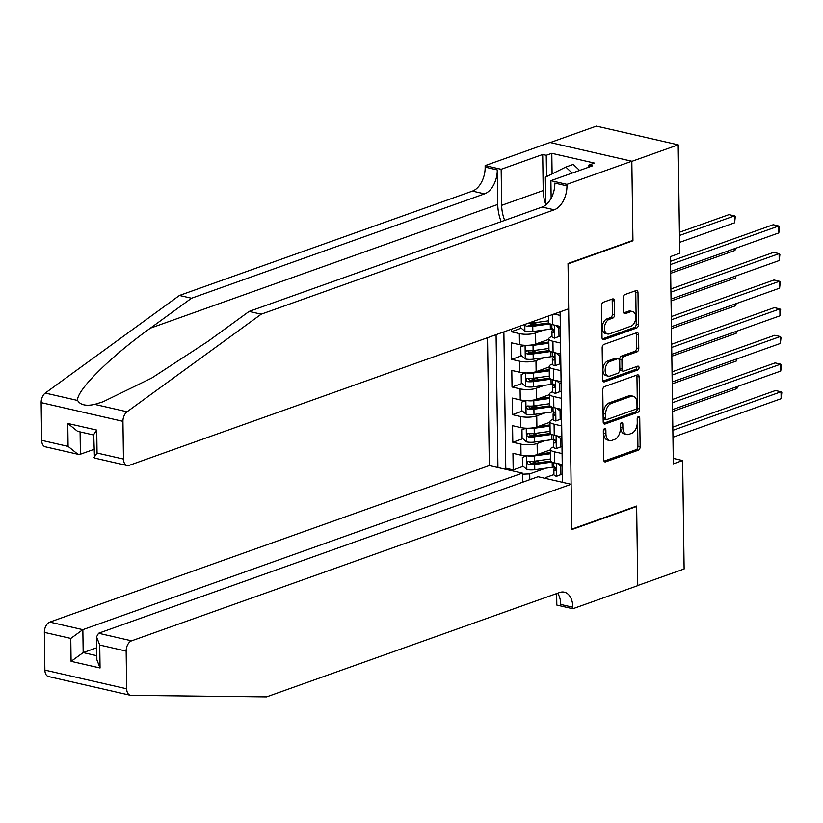 <?xml version="1.0" encoding="UTF-8"?>
<svg xmlns="http://www.w3.org/2000/svg" width="823" height="823" viewBox="0 0 823 823"><rect width="100%" height="100%" fill="white"/><g stroke="black" fill="none" stroke-linecap="round" stroke-linejoin="round"><path stroke-width="1.23" d="M604.576 428.618A1.985 1.224 102.9 0 0 603.321 430.964L603.732 459.79A2.829 1.749 102.9 0 0 604.915 461.898A2.829 1.749 102.9 0 0 605.584 461.847L638.35 450.181A2.829 1.749 102.9 0 0 640.129 446.817L639.728 418.002A1.985 1.224 102.9 0 0 638.895 416.52A1.985 1.224 102.9 0 0 638.432 416.561A1.985 1.224 102.9 0 0 637.187 418.907L637.239 422.641A9.063 5.607 102.9 0 1 631.529 433.392L628.803 434.369A9.063 5.607 102.9 0 1 626.653 434.523A9.063 5.607 102.9 0 1 622.857 427.765L622.805 424.03A1.985 1.224 102.9 0 0 621.972 422.549A1.985 1.224 102.9 0 0 621.499 422.59A1.985 1.224 102.9 0 0 620.254 424.935L620.305 428.67A9.063 5.607 102.9 0 1 614.606 439.42L611.87 440.398A9.063 5.607 102.9 0 1 609.73 440.552A9.063 5.607 102.9 0 1 605.923 433.793L605.872 430.059A1.985 1.224 102.9 0 0 605.039 428.577A1.985 1.224 102.9 0 0 604.576 428.618M614.411 301.023A2.829 1.749 102.9 0 0 613.217 298.914A2.829 1.749 102.9 0 0 612.549 298.965L603.362 302.236A2.829 1.749 102.9 0 0 601.572 305.59L602.025 337.595A2.829 1.749 102.9 0 0 603.208 339.714A2.829 1.749 102.9 0 0 603.876 339.662L636.642 327.996A2.829 1.749 102.9 0 0 638.432 324.632L637.979 292.628A2.829 1.749 102.9 0 0 636.796 290.519A2.829 1.749 102.9 0 0 636.117 290.56L625.017 294.521A2.829 1.749 102.9 0 0 623.237 297.875L623.423 311.578A2.829 1.749 102.9 0 0 624.616 313.686A2.829 1.749 102.9 0 0 625.285 313.645L630.788 311.68A7.582 4.681 102.9 0 1 632.578 311.547A7.582 4.681 102.9 0 1 635.695 318.583A7.582 4.681 102.9 0 1 630.994 326.186L609.421 333.871A7.582 4.681 102.9 0 1 607.631 334.004A7.582 4.681 102.9 0 1 604.524 326.968A7.582 4.681 102.9 0 1 609.226 319.365L612.816 318.079A2.829 1.749 102.9 0 0 614.596 314.725L614.411 301.023L612.199 300.518A2.829 1.749 102.9 0 0 611.9 299.191M632.229 240.625L632.938 240.789L631.827 161.349L678.193 144.838L596.397 126.114L550.278 142.544M632.938 240.789L568.035 263.905L571.738 529.179L636.642 506.052L637.753 585.492L684.119 568.981L682.606 460.53L673.255 458.39M678.193 144.838L679.705 253.289L670.436 256.591L673.327 463.833L682.606 460.53M604.535 386.584A2.829 1.749 102.9 0 0 602.755 389.948L603.197 421.952A2.829 1.749 102.9 0 0 604.391 424.061A2.829 1.749 102.9 0 0 605.059 424.01L637.825 412.344A2.829 1.749 102.9 0 0 639.605 408.98L639.162 376.975A2.829 1.749 102.9 0 0 637.969 374.866A2.829 1.749 102.9 0 0 637.3 374.918L604.535 386.584M602.611 379.773L602.158 347.769A2.829 1.749 102.9 0 1 603.948 344.405L636.714 332.739A2.829 1.749 102.9 0 1 637.383 332.687A2.829 1.749 102.9 0 1 638.566 334.807L638.761 348.499A2.829 1.749 102.9 0 1 636.981 351.863L623.69 356.596A2.829 1.749 102.9 0 0 621.91 359.949L622.034 369.043A2.829 1.749 102.9 0 0 623.227 371.152A2.829 1.749 102.9 0 0 623.896 371.101L637.722 366.173A1.985 1.224 102.9 0 1 638.195 366.142A1.985 1.224 102.9 0 1 639.008 367.984A1.985 1.224 102.9 0 1 637.784 369.969L604.473 381.841A2.829 1.749 102.9 0 1 603.794 381.893A2.829 1.749 102.9 0 1 602.611 379.773M511.217 329.272L511.258 331.741L521.257 328.182M537.8 322.287L529.076 325.394M543.777 330.054L535.578 332.976A11.543 3.323 179.2 0 1 519.323 333.593L519.478 344.642L511.412 342.8L511.639 359.373L521.648 355.814M538.18 349.919L529.456 353.026M544.168 357.686L535.968 360.608A11.543 3.323 179.2 0 1 519.704 361.225L519.858 372.274L511.793 370.432L512.029 387.005L522.039 383.446M538.571 377.551L529.847 380.658M544.548 385.318L536.349 388.23A11.543 3.323 179.2 0 1 520.095 388.857L520.249 399.906L512.184 398.054L512.41 414.638L522.42 411.068M538.952 405.183L530.228 408.29M544.939 412.951L536.74 415.862A11.543 3.323 179.2 0 1 520.475 416.489L520.63 427.538L512.564 425.686L512.801 442.27L520.866 444.111A11.543 3.323 -0.8 0 0 537.121 443.494L545.32 440.572M539.343 432.816L530.619 435.923M522.811 438.7L512.801 442.27M519.478 344.642A11.543 3.323 -0.8 0 0 535.732 344.024L548.807 339.364M519.858 372.274A11.543 3.323 -0.8 0 0 536.123 371.657L549.198 366.996M520.249 399.906A11.543 3.323 -0.8 0 0 536.503 399.289L549.579 394.629M520.63 427.538A11.543 3.323 -0.8 0 0 536.894 426.921L549.97 422.261M487.535 337.708L489.315 465.551L49.802 622.106L82.856 629.667L83.174 652.608L96.816 655.725M496.084 334.663L497.936 467.526M562.49 482.299L560.113 311.855M551.996 336.432L551.503 336.617A11.543 3.323 179.2 0 0 548.797 338.798L548.951 349.847A11.543 3.323 -0.8 0 0 553.077 352.337L560.7 354.075M552.387 364.064L551.883 364.25A11.543 3.323 179.2 0 0 549.188 366.43L549.342 377.479A11.543 3.323 -0.8 0 0 553.467 379.969L561.08 381.707M552.768 391.697L552.274 391.882A11.543 3.323 179.2 0 0 549.569 394.063L549.723 405.111A11.543 3.323 -0.8 0 0 553.848 407.591L561.471 409.34M553.159 419.329L552.655 419.504A11.543 3.323 179.2 0 0 549.959 421.695L550.114 432.744A11.543 3.323 -0.8 0 0 554.239 435.223L561.852 436.972M503.871 331.885L505.775 468.205L513.182 469.902L512.955 453.319L521.021 455.17A11.543 3.323 -0.8 0 0 537.275 454.553L550.35 449.893M553.54 446.961L553.046 447.136A11.543 3.323 -0.8 0 0 550.34 449.327A11.543 3.323 -0.8 0 0 554.465 451.806L562.088 453.555M550.34 449.327L550.494 460.376A11.543 3.323 -0.8 0 0 554.62 462.855L562.243 464.604M560.154 315.394L554.085 314.005M548.478 316.001L548.571 322.215A11.543 3.323 -0.8 0 0 552.696 324.704L560.309 326.443M560.545 343.026L552.922 341.278A11.543 3.323 179.2 0 1 548.797 338.798M560.926 370.659L553.313 368.91A11.543 3.323 179.2 0 1 549.188 366.43M561.317 398.291L553.694 396.542A11.543 3.323 179.2 0 1 549.569 394.063M561.697 425.923L554.085 424.174A11.543 3.323 179.2 0 1 549.959 421.695M520.475 416.489L512.41 414.638M520.095 388.857L512.029 387.005M519.704 361.225L511.639 359.373M519.323 333.593L511.258 331.741M522.379 474.182L529.724 473.904L545.711 468.205M529.724 473.904L529.806 479.655M545.649 478.451L545.639 477.546L545.937 478.513M553.93 474.593L545.639 477.546M539.723 460.448L531 463.555M523.191 466.332L513.182 469.902M505.775 468.205L503.871 468.884M603.66 429.524A1.985 1.224 102.9 0 1 603.66 429.555L603.712 433.289A9.063 5.607 102.9 0 0 607.518 440.048L609.73 440.552M626.653 434.523L624.451 434.019A9.063 5.607 102.9 0 1 620.645 427.25L620.593 423.526A1.985 1.224 102.9 0 0 620.593 423.495M604.02 461.117L636.138 449.677A2.829 1.749 102.9 0 0 637.928 446.313L637.516 417.498A1.985 1.224 102.9 0 0 637.516 417.467M603.496 423.279L635.613 411.839A2.829 1.749 102.9 0 0 637.393 408.475L636.951 376.471A2.829 1.749 102.9 0 0 636.652 375.144M605.707 418.063A1.985 1.224 102.9 0 0 606.541 419.535A1.985 1.224 102.9 0 0 607.004 419.504L635.768 409.257A1.985 1.224 102.9 0 0 637.012 406.912L636.961 402.972A9.063 5.607 102.9 0 0 633.154 396.213A9.063 5.607 102.9 0 0 631.015 396.367L611.355 403.373A9.063 5.607 102.9 0 0 605.656 414.123L605.707 418.063L603.496 417.549A1.985 1.224 102.9 0 0 604.329 419.03L606.541 419.535M633.154 396.213L630.943 395.709A9.063 5.607 102.9 0 0 628.803 395.863L631.015 396.367M603.496 417.549L603.444 413.619A9.063 5.607 102.9 0 1 609.143 402.869L628.803 395.863M623.227 371.152L621.015 370.648A2.829 1.749 102.9 0 1 619.822 368.539L619.698 359.445A2.829 1.749 102.9 0 1 621.478 356.092L634.77 351.359A2.829 1.749 102.9 0 0 636.549 347.995L636.354 334.292A2.829 1.749 102.9 0 0 636.066 332.965M602.899 381.1L635.572 369.465A1.985 1.224 102.9 0 0 636.745 366.523M609.905 361.503A7.582 4.681 102.9 0 0 605.203 369.116A7.582 4.681 102.9 0 0 608.31 376.142A7.582 4.681 102.9 0 0 610.1 376.018L617.703 373.313A2.829 1.749 102.9 0 0 619.482 369.949L619.359 360.865A2.829 1.749 102.9 0 0 618.166 358.746A2.829 1.749 102.9 0 0 617.497 358.797L609.905 361.503L607.693 360.999A7.582 4.681 102.9 0 0 602.992 368.601A7.582 4.681 102.9 0 0 606.098 375.638L608.31 376.142M618.166 358.746L615.964 358.242A2.829 1.749 102.9 0 0 615.295 358.293L617.497 358.797M607.693 360.999L615.295 358.293M607.631 334.004L605.419 333.5A7.582 4.681 102.9 0 1 602.313 326.464A7.582 4.681 102.9 0 1 607.014 318.861L610.604 317.575A2.829 1.749 102.9 0 0 612.384 314.211L612.199 300.518M632.578 311.547L630.377 311.043A7.582 4.681 102.9 0 0 628.577 311.176L630.788 311.68M623.721 312.905L628.577 311.176M602.313 338.932L634.43 327.482A2.829 1.749 102.9 0 0 636.22 324.128L635.768 292.124A2.829 1.749 102.9 0 0 635.479 290.797M526.391 455.829L522.358 457.434L522.471 465.725L526.936 469.501A7.644 2.202 -0.8 0 0 534.765 469.707L552.264 467.31A22.077 6.358 -0.8 0 0 554.465 466.97M527.646 455.849A7.644 2.202 -0.8 0 0 534.569 455.891L550.402 453.72M538.221 454.214L550.392 452.547M550.772 461.075A18.322 5.277 179.2 0 1 550.71 461.086L533.201 463.483A3.899 1.121 179.2 0 1 531.411 463.596L529.631 462.094M550.474 458.977L534.641 461.147A7.644 2.202 179.2 0 1 528.695 461.23C526.71 462.053 526.72 463.164 528.747 464.553A7.644 2.202 -0.8 0 0 534.683 464.46L552.161 462.063L552.264 467.31M528.695 461.23L528.016 461.302M672.597 411.49L736.914 388.579L736.883 386.687M737.367 386.522L736.914 388.579M562.376 474.058L556.554 476.28A7.644 2.202 179.2 0 1 553.93 474.665L553.858 469.408A7.644 2.202 -0.8 0 0 555.052 470.571L556.132 469.11L555 467.248A7.644 2.202 179.2 0 1 553.807 466.096L553.766 462.639M556.554 476.28L560.936 474.532L560.823 466.24L557.644 463.555M672.864 430.326L781.027 391.789L781.13 398.702L672.957 437.229M555.268 467.413L554.064 468.894A7.644 2.202 -0.8 0 0 553.858 469.408M672.813 427.106L775.503 390.524L781.027 391.789L781.809 392.633L781.13 398.702M560.936 474.532L562.376 474.017M562.253 465.725L560.823 466.24M545.721 204.999L545.34 177.243L565.802 167.059L573.22 164.415L579.608 170.433M565.802 167.059L572.191 173.077M130.312 695.27L48.516 676.547A8.662 5.35 -77.1 0 1 44.884 670.097L126.68 688.81A8.662 5.35 102.9 0 0 130.312 695.27A8.662 5.35 102.9 0 0 131.022 695.353L266.57 696.886L559.578 592.519A20.205 12.489 -77.1 0 1 564.352 592.169A20.205 12.489 -77.1 0 1 572.829 607.23L572.849 608.753L637.753 585.637L636.652 506.474L635.942 506.31M522.492 482.257L522.368 473.122L82.856 629.667L70.778 638.422L44.36 632.373L44.884 670.097M522.368 473.122L489.315 465.551M636.652 506.474L571.748 529.59L571.111 484.274L131.598 640.829A8.662 5.35 102.9 0 0 126.156 651.096L126.68 688.81M572.849 608.753L556.821 605.09L556.657 593.558M571.111 484.274L538.067 476.712L98.554 633.257L131.598 640.829M44.36 632.373A8.662 5.35 -77.1 0 1 49.802 622.106M557.593 593.218A20.205 12.489 -77.1 0 1 560.72 604.463L572.829 607.23M96.703 647.783L83.174 652.608L71.097 661.353L70.778 638.422M126.156 651.096L99.737 645.047L96.548 636.858L98.554 633.257M99.737 645.047L100.056 667.988L96.877 659.799L96.548 636.858M41.675 440.336L68.093 446.385L77.897 454.255L45.306 446.796A8.662 5.35 -77.1 0 1 41.675 440.336L41.15 402.622A8.662 5.35 -77.1 0 1 45.265 393.065L179.435 295.467L191.533 298.235L484.541 193.868A20.205 12.489 102.9 0 0 497.257 169.898L497.74 204.443A37.591 27.478 -109.6 0 0 501.156 221.644M191.533 298.235L150.393 328.161C110.488 356.626 76.117 390.771 77.609 400.462C80.284 404.967 85.993 406.274 94.717 404.381L103.029 401.778L151.669 378.076L207.982 341.339L249.122 311.413L542.131 207.046A20.205 12.489 102.9 0 0 554.836 183.076L566.944 185.854L566.924 184.331L631.827 161.215L632.938 240.378L568.024 263.494L568.662 308.81L129.149 465.365A8.662 5.35 102.9 0 1 127.102 465.509A8.662 5.35 102.9 0 1 123.471 459.059L122.946 421.335L41.15 402.622M179.435 295.467L472.443 191.101A20.205 12.489 102.9 0 0 485.148 167.131L485.128 165.608L550.042 142.492L631.827 161.215M249.122 311.413L261.22 314.18L554.229 209.814A20.205 12.489 102.9 0 0 566.944 185.854M94.717 404.381L127.061 411.778L261.22 314.18M545.711 204.217A32.467 23.733 70.4 0 1 543.201 190.545L542.696 154.487L546.235 155.29L546.534 176.657M588.929 167.12L588.898 165.053L594.463 163.077L551.801 153.315L546.235 155.29M588.898 165.053L592.437 165.865L550.896 180.659L566.924 184.331M485.128 165.608L501.156 169.281L501.66 205.339A32.467 23.733 -109.6 0 0 504.684 220.379M542.696 154.487L501.156 169.281M93.935 449.389L80.407 454.203L77.897 454.255M551.143 198.271L550.896 180.659M127.061 411.778A8.662 5.35 102.9 0 0 122.946 421.335M551.801 153.315L552.089 173.89M68.093 446.385L67.774 423.444L77.578 431.314L93.729 435.017M67.774 423.444L96.733 430.079L93.729 434.544L94.511 458.051L127.102 465.509M96.733 430.079L97.052 453.01L94.048 457.475M526 428.197L521.967 429.801L522.08 438.093L526.545 441.869A7.644 2.202 -0.8 0 0 534.374 442.074L551.883 439.677A22.077 6.358 -0.8 0 0 554.074 439.338M527.255 428.217A7.644 2.202 -0.8 0 0 534.178 428.258L550.021 426.088M537.831 426.581L550.001 424.915M550.381 433.443A18.322 5.277 179.2 0 1 550.32 433.454L532.82 435.851A3.899 1.121 179.2 0 1 531.03 435.964L529.24 434.462M550.093 431.345L534.25 433.515A7.644 2.202 179.2 0 1 528.315 433.598C526.319 434.421 526.339 435.532 528.356 436.92A7.644 2.202 -0.8 0 0 534.302 436.828L551.78 434.431M528.315 433.598L527.636 433.67M672.216 383.857L736.523 360.947L736.503 359.054M736.976 358.89L736.523 360.947M525.619 400.564L521.587 402.169L521.7 410.461L526.164 414.236A7.644 2.202 -0.8 0 0 533.993 414.442L551.492 412.045A22.077 6.358 -0.8 0 0 553.694 411.706M526.874 400.595A7.644 2.202 -0.8 0 0 533.798 400.626L549.63 398.455M537.45 398.949L549.62 397.283M550.001 405.811A18.322 5.277 179.2 0 1 549.939 405.821L532.43 408.218A3.899 1.121 179.2 0 1 530.64 408.331L528.86 406.829M549.702 403.712L533.87 405.883A7.644 2.202 179.2 0 1 527.924 405.965C525.938 406.788 525.948 407.899 527.975 409.288A7.644 2.202 -0.8 0 0 533.911 409.196L551.389 406.799L551.492 412.045M527.924 405.965L527.245 406.037M671.825 356.225L736.143 333.315L736.112 331.422M736.595 331.257L736.143 333.315M525.228 372.932L521.196 374.537L521.309 382.829L525.774 386.604A7.644 2.202 -0.8 0 0 533.602 386.81L551.112 384.413A22.077 6.358 -0.8 0 0 553.303 384.074M526.483 372.963A7.644 2.202 -0.8 0 0 533.407 372.994L549.25 370.834M537.059 371.317L549.229 369.65M549.61 378.189A18.322 5.277 179.2 0 1 549.548 378.189L532.049 380.586A3.899 1.121 179.2 0 1 530.259 380.699L528.469 379.197M549.322 376.08L533.479 378.251A7.644 2.202 179.2 0 1 527.543 378.333C525.547 379.156 525.568 380.267 527.584 381.656A7.644 2.202 -0.8 0 0 533.53 381.563L551.009 379.166M527.543 378.333L526.864 378.405M671.445 328.593L735.752 305.693L735.731 303.79M736.204 303.625L735.752 305.693M524.848 345.3L520.815 346.905L520.928 355.197L525.383 358.972A7.644 2.202 -0.8 0 0 533.222 359.178L550.721 356.781A22.077 6.358 -0.8 0 0 552.922 356.441M526.103 345.331A7.644 2.202 -0.8 0 0 533.026 345.362L548.859 343.201M536.678 343.685L548.848 342.018M549.229 350.557A18.322 5.277 179.2 0 1 549.167 350.557L531.658 352.954A3.899 1.121 179.2 0 1 529.868 353.067L528.088 351.565M548.931 348.448L533.098 350.619A7.644 2.202 179.2 0 1 527.152 350.701C525.167 351.524 525.177 352.635 527.204 354.024A7.644 2.202 -0.8 0 0 533.139 353.931L550.618 351.534M527.152 350.701L526.473 350.773M671.054 300.961L735.371 278.061L735.34 276.168M735.824 275.993L735.371 278.061M561.986 446.426L556.163 448.648A7.644 2.202 179.2 0 1 553.55 447.033L553.467 441.776A7.644 2.202 -0.8 0 0 554.661 442.939L555.741 441.488L554.62 439.626A7.644 2.202 179.2 0 1 553.426 438.464L553.375 435.007M556.163 448.648L560.545 446.899L560.432 438.608L557.253 435.923M672.473 402.694L780.646 364.157L780.739 371.07L672.576 409.597M554.877 439.78L553.673 441.262A7.644 2.202 -0.8 0 0 553.467 441.776M672.432 399.474L775.122 362.902L780.646 364.157L781.428 365.001L780.739 371.07M560.545 446.899L561.986 446.385M561.872 438.093L560.432 438.608M561.605 418.794L555.782 421.016A7.644 2.202 179.2 0 1 553.159 419.401L553.087 414.144A7.644 2.202 -0.8 0 0 554.28 415.306L555.36 413.856L554.229 411.994A7.644 2.202 179.2 0 1 553.035 410.831L552.994 407.375M555.782 421.016L560.165 419.267L560.052 410.975L556.873 408.29M672.093 375.062L780.255 336.535L780.358 343.438L672.185 381.965M554.496 412.148L553.293 413.63A7.644 2.202 -0.8 0 0 553.087 414.144M672.041 371.842L774.731 335.27L780.255 336.535L781.037 337.368L780.358 343.438M560.165 419.267L561.605 418.753M561.481 410.461L560.052 410.975M561.214 391.162L555.391 393.384A7.644 2.202 179.2 0 1 552.778 391.769L552.696 386.512A7.644 2.202 -0.8 0 0 553.889 387.674L554.969 386.224L553.848 384.362A7.644 2.202 179.2 0 1 552.655 383.199L552.603 379.742M555.391 393.384L559.774 391.635L559.661 383.343L556.482 380.658M671.702 347.429L779.875 308.903L779.967 315.806L671.805 354.332M554.105 384.516L552.902 385.997A7.644 2.202 -0.8 0 0 552.696 386.512M671.661 344.209L774.35 307.637L779.875 308.903L780.657 309.736L779.967 315.806M559.774 391.635L561.214 391.12M561.101 382.829L559.661 383.343M555.011 365.751L560.833 363.488L555.011 365.751A7.644 2.202 179.2 0 1 552.387 364.136L552.315 358.89A7.644 2.202 -0.8 0 0 553.509 360.042L554.589 358.591L553.457 356.729A7.644 2.202 179.2 0 1 552.264 355.567L552.223 352.11M559.393 364.003L559.28 355.711L556.101 353.026M671.321 319.797L779.484 281.271L779.587 288.173L671.414 326.7M553.725 356.884L552.521 358.365A7.644 2.202 -0.8 0 0 552.315 358.89M671.27 316.577L773.959 280.005L779.484 281.271L780.266 282.104L779.587 288.173M560.71 355.197L559.28 355.711M520.517 325.959L520.537 327.564L525.002 331.34A7.644 2.202 -0.8 0 0 532.831 331.546L550.34 329.149A22.077 6.358 -0.8 0 0 552.531 328.809M548.838 322.925A18.322 5.277 179.2 0 1 548.776 322.925L531.277 325.332A3.899 1.121 179.2 0 1 529.487 325.435L526.813 326.392A7.644 2.202 -0.8 0 0 532.759 326.299L550.237 323.902M548.55 320.816L532.707 322.986A7.644 2.202 179.2 0 1 528.304 323.182M525.259 324.272L525.681 325.743L526.813 326.392M670.673 273.329L734.98 250.429L734.96 248.536M735.433 248.361L734.98 250.429M560.442 335.897L554.62 338.119A7.644 2.202 179.2 0 1 552.007 336.504L551.924 331.257A7.644 2.202 -0.8 0 0 553.118 332.41L554.198 330.959L553.077 329.097A7.644 2.202 179.2 0 1 551.883 327.935L551.832 324.478M554.62 338.119L559.002 336.37L558.889 328.079L555.71 325.394M670.93 292.165L779.103 253.638L779.196 260.541L671.033 299.068M553.334 329.251L552.13 330.733A7.644 2.202 -0.8 0 0 551.924 331.257M670.889 288.945L773.579 252.373L779.103 253.638L779.885 254.472L779.196 260.541M559.002 336.37L560.442 335.856M560.329 327.564L558.889 328.079M679.551 242.394L734.6 222.796L734.507 215.883L728.972 214.618L679.417 232.271M734.6 222.796L735.289 216.716L734.507 215.883L679.459 235.491M670.55 264.533L778.712 226.006L778.815 232.909L670.642 271.436M670.498 261.313L773.188 224.741L778.712 226.006L779.494 226.839L778.815 232.909M535.578 332.976L535.732 344.024M535.968 360.608L536.123 371.657M536.349 388.23L536.503 399.289M536.74 415.862L536.894 426.921M537.121 443.494L537.275 454.553M554.465 451.806L554.62 462.855M552.552 314.551L552.696 324.704M552.922 341.278L553.077 352.337M553.313 368.91L553.467 379.969M553.694 396.542L553.848 407.591M554.085 424.174L554.239 435.223M520.866 444.111L521.021 455.17M603.712 433.289L605.923 433.793M620.593 423.526L622.805 424.03M620.645 427.25L622.857 427.765M637.516 417.498L639.728 418.002M637.928 446.313L640.129 446.817M636.138 449.677L638.35 450.181M604.329 461.559L605.584 461.847M603.66 429.555L605.872 430.059M636.951 376.471L639.162 376.975M637.393 408.475L639.605 408.98M635.613 411.839L637.825 412.344M603.804 423.732L605.059 424.01M609.143 402.869L611.355 403.373M603.444 413.619L605.656 414.123M636.354 334.292L638.566 334.807M636.549 347.995L638.761 348.499M634.77 351.359L636.981 351.863M621.478 356.092L623.69 356.596M619.698 359.445L621.91 359.949M619.822 368.539L622.034 369.043M635.572 369.465L637.784 369.969M603.218 381.553L604.473 381.841M612.384 314.211L614.596 314.725M610.604 317.575L612.816 318.079M607.014 318.861L609.226 319.365M624.029 313.357L625.285 313.645M635.768 292.124L637.979 292.628M636.22 324.128L638.432 324.632M634.43 327.482L636.642 327.996M602.631 339.374L603.876 339.662M526.627 455.829L526.823 469.408M534.683 464.46L534.765 469.707M534.569 455.891L534.641 461.147M531.411 463.596L528.747 464.553M556.667 476.239L556.482 463.287M555.864 470.272L555.052 470.571M100.056 667.988L71.097 661.353M150.393 328.161L497.74 204.443M542.131 207.046L554.229 209.814M484.541 193.868L472.443 191.101M97.052 453.01L123.471 459.059M45.265 393.065L77.609 400.462M497.257 169.898L485.148 167.131M543.201 190.545L501.66 205.339M80.088 431.89L80.407 454.203M526.247 428.207L526.432 441.776M551.811 434.451L551.883 439.677M534.302 436.828L534.374 442.074M534.178 428.258L534.25 433.515M531.03 435.964L528.356 436.92M525.856 400.575L526.051 414.144M533.911 409.196L533.993 414.442M533.798 400.626L533.87 405.883M530.64 408.331L527.975 409.288M525.475 372.942L525.66 386.512M551.04 379.187L551.112 384.413M533.53 381.563L533.602 386.81M533.407 372.994L533.479 378.251M530.259 380.699L527.584 381.656M525.084 345.31L525.28 358.879M550.649 351.555L550.721 356.781M533.139 353.931L533.222 359.178M533.026 345.362L533.098 350.619M529.868 353.067L527.204 354.024M556.276 448.607L556.091 435.655M555.484 442.651L554.661 442.939M555.895 420.975L555.71 408.023M555.093 415.018L554.28 415.306M555.504 393.343L555.319 380.391M554.712 387.386L553.889 387.674M555.124 365.71L554.939 352.758M554.321 359.754L553.509 360.042M524.796 324.437L524.889 331.247M550.268 323.923L550.34 329.149M532.759 326.299L532.831 331.546M532.697 321.618L532.707 322.986M554.733 338.078L554.548 325.126M553.941 332.122L553.118 332.41"/></g></svg>
